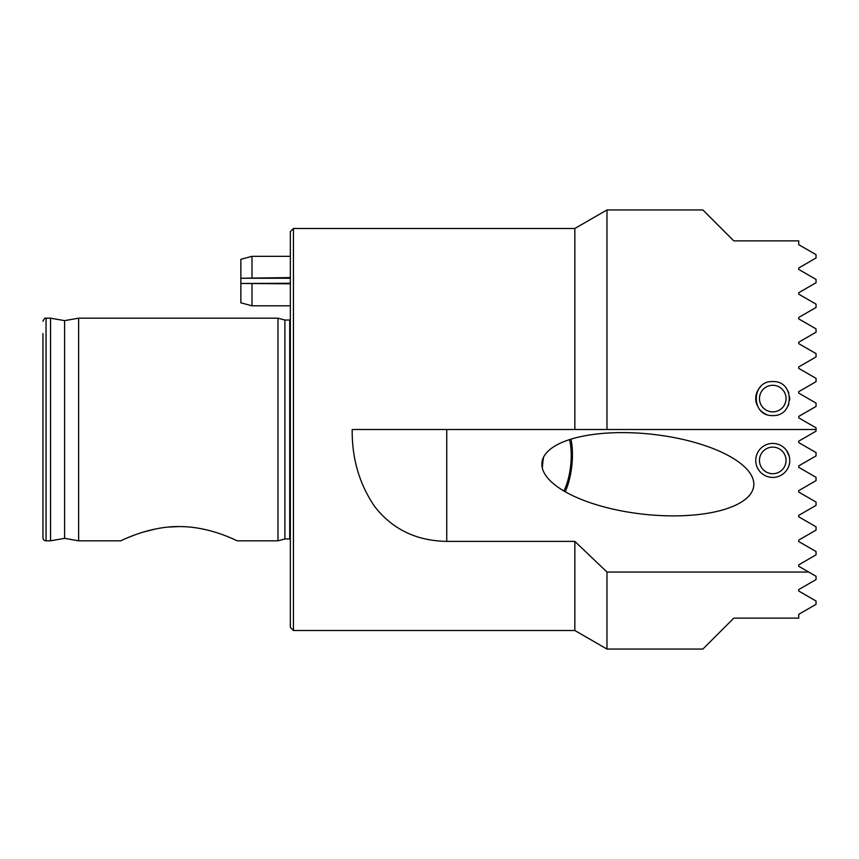 <?xml version="1.0" encoding="UTF-8"?>
<svg xmlns="http://www.w3.org/2000/svg" width="859" height="859" viewBox="0 0 859 859"><rect width="100%" height="100%" fill="white"/><g stroke="black" fill="none" stroke-linecap="round" stroke-linejoin="round"><path stroke-width="1.29" d="M293.434 228.494L290.342 231.586L290.342 627.414L293.434 630.506L293.434 228.494L574.843 228.494L574.843 429.5L816.05 429.5L816.05 431.154L798.73 441.15L798.73 442.589L816.05 452.586L816.05 455.893L798.73 465.889L798.73 467.328L798.73 465.889M816.05 332.197L798.73 342.193L816.05 332.197L816.05 328.89L798.73 318.893L798.73 317.454L816.05 307.458L816.05 304.15L798.73 294.154L798.73 292.715L816.05 282.718L816.05 279.411L798.73 269.415L798.73 267.976L816.05 257.979L816.05 254.672L798.73 244.675L798.73 240.864L733.79 240.864L702.866 209.94L606.98 209.94L606.98 429.5M816.05 429.5L816.05 427.846L798.73 417.85L798.73 416.411L816.05 406.414L810.885 409.399L816.05 406.414L816.05 403.107L798.73 393.111L798.73 391.672L816.05 381.675L816.05 378.368L798.73 368.371L798.73 366.933L816.05 356.936L816.05 353.629L798.73 343.632L798.73 342.193M816.05 356.936L805.527 363.013M788.208 405.673L788.841 404.095L788.208 405.673M789.7 400.036L789.689 397.041L789.7 400.036M788.841 393.046L788.197 391.457L788.841 393.046M816.05 576.282L808.727 572.051L606.98 572.051L606.98 649.06L702.866 649.06L733.79 618.136L798.73 618.136L798.73 614.325L816.05 604.328L816.05 601.021L798.73 591.024L798.73 589.585L816.05 579.589L816.05 576.282L798.73 566.285L798.73 564.846L816.05 554.85L816.05 551.542L798.73 541.546L798.73 540.107L816.05 530.11L816.05 526.803L798.73 516.807L798.73 515.368L816.05 505.371L816.05 502.064L798.73 492.067L798.73 490.629L816.05 480.632L816.05 477.325L798.73 467.328L816.05 477.325M805.527 471.247L798.73 467.328M789.238 456.226L786.533 450.449M42.95 333.636L42.95 537.734A3.092 3.092 0 0 0 46.042 540.826L46.042 318.174C45.237 317.572 44.206 318.603 42.95 321.266M46.042 318.174L50.563 318.174L50.563 540.826L46.042 540.826M50.563 318.174L64.597 320.643L64.597 538.357L50.563 540.826M277.972 318.174L277.972 540.826L237.202 540.826C237.32 541.052 210.949 526.878 181.109 526.61C150.035 525.547 120.55 541.02 120.829 540.826L78.631 540.826L78.631 318.174L277.972 318.174L284.898 320.031L284.898 538.969L277.972 540.826M128.635 537.347L135.217 534.76M142.809 532.204L155.726 528.929M168.611 527.061L179.016 526.588M284.898 320.031L289.719 320.031L289.719 538.969A2.47 2.47 0 0 1 290.342 539.055M759.463 398.576A13.293 13.293 0 0 0 779.403 410.087A13.293 13.293 0 0 0 779.403 387.065A13.293 13.293 0 0 0 759.463 398.576M766.249 414.296A17.008 17.008 0 0 1 760.741 410.613M757.037 405.083A17.008 17.008 0 0 1 760.763 386.518M772.756 381.568C794.661 380.558 794.779 416.486 772.756 415.584C750.734 416.486 750.852 380.558 772.756 381.568M759.463 460.424A13.293 13.293 0 0 1 779.403 448.913A13.293 13.293 0 0 1 779.403 471.935A13.293 13.293 0 0 1 759.463 460.424M772.756 477.432A17.008 17.008 0 0 1 758.025 451.92A17.008 17.008 0 0 1 787.488 451.92A17.008 17.008 0 0 1 772.756 477.432M542.362 468.273A37.109 14.002 -83.7 0 1 543.575 457.171M569.549 439.647A37.109 14.002 -83.7 0 1 563.901 491.026M570.977 439.196A40.201 15.172 -83.7 0 1 572.438 454.658A40.201 15.172 -83.7 0 1 565.201 491.777M750.712 474.243A106.516 40.201 -173.7 0 1 643.434 514.208A106.516 40.201 -173.7 0 1 541.943 462.614A106.516 40.201 -173.7 0 1 652.217 434.289A106.516 40.201 -173.7 0 1 750.712 474.243M606.98 572.051L574.843 541.385L574.843 630.506L606.98 649.06M574.843 541.385L446.744 541.385C416.561 540.88 392.617 529.369 374.921 506.853C359.47 484.455 351.889 458.663 352.19 429.5L574.843 429.5M290.342 283.792L240.864 283.459L290.342 283.277M290.342 278.241L240.864 278.241L290.342 277.586M251.998 283.792L251.998 305.804L290.342 305.804M240.864 278.005L240.864 259.311L251.998 256.326L251.998 277.586M240.864 283.459L240.864 302.819L251.998 305.804M240.864 283.277L240.864 278.241M446.744 429.5L446.744 541.385M289.719 320.031L290.342 319.945M284.898 538.969L289.719 538.969M293.434 630.506L574.843 630.506M574.843 228.494L606.98 209.94M64.597 538.357L78.631 540.826M64.597 320.643L78.631 318.174M251.998 256.326L290.342 256.326"/></g></svg>
